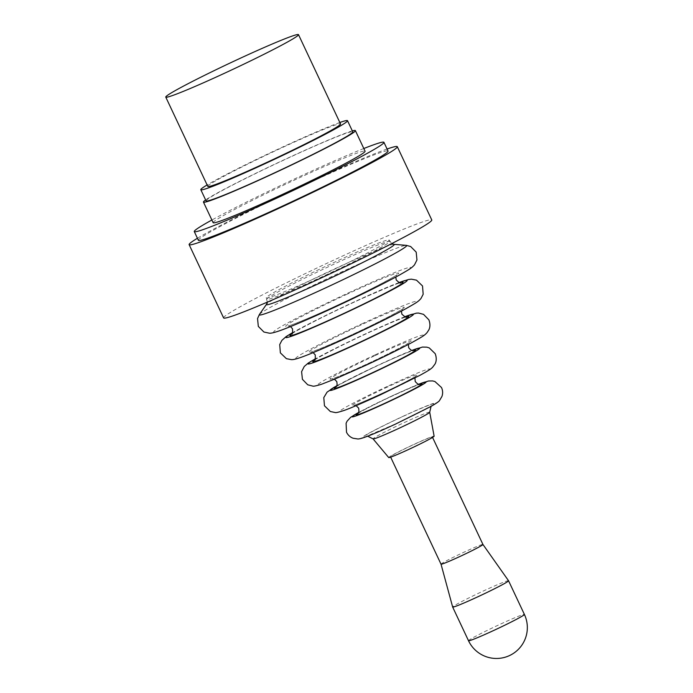 <?xml version="1.0" encoding="UTF-8"?>
<svg xmlns="http://www.w3.org/2000/svg" width="693" height="693" viewBox="0 0 693 693"><rect width="100%" height="100%" fill="white"/><g stroke="black" fill="none" stroke-linecap="round" stroke-linejoin="round"><path stroke-width="0.52" stroke-dasharray="3.46 2.6" d="M322.08 275.078A67.94 3.196 -25.2 0 0 389.163 240.003A67.94 3.196 -25.2 0 0 333.29 262.777A67.94 3.196 -25.2 0 0 266.216 297.86A67.94 3.196 -25.2 0 0 322.08 275.078M223.605 317.905A115.029 5.423 154.8 0 1 337.179 258.515A115.029 5.423 154.8 0 1 431.774 219.95M387.084 149.021A115.029 5.423 -25.2 0 0 302.702 185.248A115.029 5.423 -25.2 0 0 197.427 238.262M198.38 240.289A104.799 4.938 154.8 0 1 301.853 186.174A104.799 4.938 154.8 0 1 388.037 151.039M363.816 148.519A104.799 4.938 -25.2 0 0 297.747 177.451A104.799 4.938 -25.2 0 0 211.876 220.019M213.141 222.687A83.957 3.959 154.8 0 1 296.032 179.34A83.957 3.959 154.8 0 1 365.072 151.195M352.33 130.908A83.957 3.959 -25.2 0 0 286.348 158.758A83.957 3.959 -25.2 0 0 205.63 199.939M206.072 200.875A81.064 3.82 154.8 0 1 286.105 159.018A81.064 3.82 154.8 0 1 352.763 131.843M339.839 122.496A81.064 3.82 -25.2 0 0 280.856 147.852A81.064 3.82 -25.2 0 0 207.112 184.953M207.805 186.417A73.345 3.456 154.8 0 1 280.215 148.553A73.345 3.456 154.8 0 1 340.532 123.969M388.721 457.562A25.087 1.178 154.8 0 1 413.487 444.594A25.087 1.178 154.8 0 1 434.121 436.192M409.502 448.96A23.164 1.091 -25.2 0 0 432.371 437.006A23.164 1.091 -25.2 0 0 413.323 444.767A23.164 1.091 -25.2 0 0 390.462 456.722A23.164 1.091 -25.2 0 0 409.502 448.96M441.025 564.171L441.025 564.18A23.164 1.091 154.8 0 1 463.894 552.226A23.164 1.091 154.8 0 1 482.934 544.447L482.934 544.455M508.541 580.734A30.882 1.455 -25.2 0 0 483.151 591.094A30.882 1.455 -25.2 0 0 452.659 607.033M418.676 384.251A40.922 1.932 -25.2 0 0 392.463 395.712A40.922 1.932 -25.2 0 0 358.541 412.543M402.312 416.64A40.922 1.932 154.8 0 1 435.819 403.239A40.922 1.932 154.8 0 1 395.564 424.055A40.922 1.932 154.8 0 1 362.058 437.456A40.922 1.932 154.8 0 1 402.312 416.64M357.934 413.426A36.365 1.715 154.8 0 1 392.091 396.119A36.365 1.715 154.8 0 1 419.741 384.338M387.751 386.902A36.365 1.715 -25.2 0 0 351.966 405.405A36.365 1.715 -25.2 0 0 381.748 393.485A36.365 1.715 -25.2 0 0 417.524 374.982A36.365 1.715 -25.2 0 0 387.751 386.902M388.842 385.698A49.601 2.339 154.8 0 1 429.452 369.447A49.601 2.339 154.8 0 1 380.656 394.681A49.601 2.339 154.8 0 1 340.038 410.94A49.601 2.339 154.8 0 1 388.842 385.698M411.945 350.415A49.601 2.339 -25.2 0 0 378.993 364.769A49.601 2.339 -25.2 0 0 336.763 385.793M336.157 386.737A44.863 2.114 154.8 0 1 378.595 365.194A44.863 2.114 154.8 0 1 413.054 350.554M374.263 355.977A44.863 2.114 -25.2 0 0 330.128 378.802A44.863 2.114 -25.2 0 0 366.857 364.102A44.863 2.114 -25.2 0 0 410.992 341.277A44.863 2.114 -25.2 0 0 374.263 355.977M375.363 354.755A58.29 2.746 154.8 0 1 423.094 335.663A58.29 2.746 154.8 0 1 365.748 365.315A58.29 2.746 154.8 0 1 318.026 384.416A58.29 2.746 154.8 0 1 375.363 354.755M404.842 316.727A58.29 2.746 -25.2 0 0 365.514 333.827A58.29 2.746 -25.2 0 0 315.332 358.853M314.717 359.91A52.971 2.495 154.8 0 1 365.081 334.312A52.971 2.495 154.8 0 1 406.055 316.926M360.741 325.086A52.971 2.495 -25.2 0 0 308.628 352.035A52.971 2.495 -25.2 0 0 352.001 334.676A52.971 2.495 -25.2 0 0 404.106 307.727A52.971 2.495 -25.2 0 0 360.741 325.086M361.893 323.822A66.97 3.153 154.8 0 1 416.727 301.871A66.97 3.153 154.8 0 1 350.84 335.949A66.97 3.153 154.8 0 1 296.006 357.891A66.97 3.153 154.8 0 1 361.893 323.822M399.151 282.519A66.97 3.153 -25.2 0 0 352.044 302.884A66.97 3.153 -25.2 0 0 292.602 332.657M292.048 333.645A62.422 2.937 154.8 0 1 351.672 303.3A62.422 2.937 154.8 0 1 400.268 282.727M347.332 294.075A62.422 2.937 -25.2 0 0 285.914 325.831A62.422 2.937 -25.2 0 0 337.032 305.379A62.422 2.937 -25.2 0 0 398.44 273.622A62.422 2.937 -25.2 0 0 347.332 294.075M348.423 292.879A75.658 3.56 154.8 0 1 410.369 268.087A75.658 3.56 154.8 0 1 335.94 306.575A75.658 3.56 154.8 0 1 273.986 331.367A75.658 3.56 154.8 0 1 348.423 292.879M259.407 314.475A81.445 3.837 154.8 0 1 339.709 272.817A81.445 3.837 154.8 0 1 406.306 245.348M393.919 244.334A70.643 3.326 -25.2 0 0 336.166 268.156A70.643 3.326 -25.2 0 0 266.51 304.288M322.739 276.481A67.94 3.196 154.8 0 1 266.874 299.255A67.94 3.196 154.8 0 1 333.948 264.172A67.94 3.196 154.8 0 1 389.812 241.398A67.94 3.196 154.8 0 1 322.739 276.481M395.738 423.856A38.765 1.828 -25.2 0 0 433.87 404.14A38.765 1.828 -25.2 0 0 402.139 416.839A38.765 1.828 -25.2 0 0 363.998 436.555A38.765 1.828 -25.2 0 0 395.738 423.856M429.712 412.24A31.298 1.473 -25.2 0 0 403.967 422.713A31.298 1.473 -25.2 0 0 373.077 438.894M468.511 640.739A30.882 1.455 154.8 0 1 499.003 624.791A30.882 1.455 154.8 0 1 524.402 614.44M358.567 412.491L392.515 395.668L418.615 384.234M357.675 413.686C357.423 413.323 375.008 403.932 392.065 396.136C408.593 388.634 417.94 384.684 420.105 384.303M356.089 405.656L353.725 405.301C355.89 404.92 365.237 400.978 381.774 393.468C398.83 385.68 416.415 376.29 416.164 375.918L414.934 377.962M411.876 350.398L379.036 364.726L336.789 385.732M335.888 387.023C335.438 386.625 357.259 374.948 378.577 365.211C396.717 356.67 413.383 350.095 413.452 350.528M334.442 379.227L331.999 378.768C332.068 379.201 348.744 372.626 366.883 364.085C388.193 354.348 410.013 342.671 409.572 342.273L408.368 344.438M404.773 316.71L365.566 333.792L337.898 347.054L315.358 358.783M314.431 360.221C313.686 359.84 339.553 345.963 365.055 334.321C386.789 324.09 406.548 316.32 406.47 316.909M313.141 352.642L310.603 352.079C310.525 352.659 330.284 344.897 352.018 334.658C377.52 323.025 403.387 309.147 402.642 308.766L401.464 311.079M399.073 282.493L352.096 302.85L316.918 319.785L292.637 332.579M291.762 333.983C289.483 334.355 320.582 317.446 351.646 303.309C378.213 290.765 402.096 281.575 400.71 282.709M290.514 326.585L287.985 325.961C286.599 327.105 310.481 317.914 337.049 305.362C368.113 291.233 399.211 274.315 396.933 274.697L395.807 277.044M267.325 302.131L266.216 297.86M389.163 240.003L391.744 243.589M431.063 406.384L431.973 405.414L416.216 413.981L395.772 423.83L366.38 436.278L367.697 436.2"/><path stroke-width="1.04" d="M397.297 146.682L431.774 219.95A115.029 5.423 154.8 0 1 318.2 279.348A115.029 5.423 154.8 0 1 223.605 317.905L189.128 244.646A115.029 5.423 -25.2 0 0 283.723 206.081A115.029 5.423 -25.2 0 0 397.297 146.682A115.029 5.423 -25.2 0 0 387.084 149.021M197.427 238.262A115.029 5.423 -25.2 0 0 189.128 244.646M383.931 142.316L388.037 151.039A104.799 4.938 154.8 0 1 284.563 205.154A104.799 4.938 154.8 0 1 198.38 240.289L194.274 231.566A104.799 4.938 -25.2 0 0 280.457 196.431A104.799 4.938 -25.2 0 0 383.931 142.316A104.799 4.938 -25.2 0 0 363.816 148.519M211.876 220.019A104.799 4.938 -25.2 0 0 194.274 231.566M355.388 130.613L365.072 151.195A83.957 3.959 154.8 0 1 282.181 194.542A83.957 3.959 154.8 0 1 213.141 222.687L203.447 202.105A83.957 3.959 -25.2 0 0 272.496 173.96A83.957 3.959 -25.2 0 0 355.388 130.613A83.957 3.959 -25.2 0 0 352.33 130.908M205.63 199.939A83.957 3.959 -25.2 0 0 203.447 202.105M347.514 120.677L352.763 131.843A81.064 3.82 154.8 0 1 272.73 173.7A81.064 3.82 154.8 0 1 206.072 200.875L200.814 189.709A81.064 3.82 -25.2 0 0 267.481 162.534A81.064 3.82 -25.2 0 0 347.514 120.677A81.064 3.82 -25.2 0 0 339.839 122.496M207.112 184.953A81.064 3.82 -25.2 0 0 200.814 189.709M298.501 34.65L340.532 123.969A73.345 3.456 154.8 0 1 268.113 161.833A73.345 3.456 154.8 0 1 207.805 186.417L165.774 97.107A73.345 3.456 -25.2 0 0 226.083 72.522A73.345 3.456 -25.2 0 0 298.501 34.65A73.345 3.456 -25.2 0 0 238.184 59.234A73.345 3.456 -25.2 0 0 165.774 97.107M429.712 412.24L434.121 436.192A25.087 1.178 154.8 0 1 409.346 449.133A25.087 1.178 154.8 0 1 388.721 457.562L373.077 438.894A31.298 1.473 -25.2 0 0 398.804 428.387A31.298 1.473 -25.2 0 0 429.712 412.24L431.063 406.384M432.562 437.413L482.934 544.455A23.164 1.091 154.8 0 1 482.934 544.455A23.164 1.091 154.8 0 1 460.074 556.418A23.164 1.091 154.8 0 1 441.025 564.18A23.164 1.091 154.8 0 1 441.025 564.171L452.659 607.033A30.882 1.455 -25.2 0 0 452.659 607.042A30.882 1.455 -25.2 0 0 478.057 596.69A30.882 1.455 -25.2 0 0 508.541 580.743A30.882 1.455 -25.2 0 0 508.541 580.734L524.402 614.44A30.882 1.455 154.8 0 1 493.91 630.379A30.882 1.455 154.8 0 1 468.511 640.739A30.882 30.882 0 0 0 509.459 655.595A30.882 30.882 0 0 0 524.402 614.44M358.541 412.543A40.922 1.932 -25.2 0 0 385.715 403.118A40.922 1.932 -25.2 0 0 421.431 385.273A40.922 1.932 -25.2 0 0 418.676 384.251M419.741 384.338A36.365 1.715 154.8 0 1 386.088 402.711A36.365 1.715 154.8 0 1 357.934 413.426M336.763 385.793A49.601 2.339 -25.2 0 0 370.807 373.752A49.601 2.339 -25.2 0 0 413.608 352.399A49.601 2.339 -25.2 0 0 411.945 350.415M413.054 350.554A44.863 2.114 154.8 0 1 371.197 373.319A44.863 2.114 154.8 0 1 336.157 386.737M315.332 358.853A58.29 2.746 -25.2 0 0 355.899 344.378A58.29 2.746 -25.2 0 0 405.925 319.447A58.29 2.746 -25.2 0 0 404.842 316.727M406.055 316.926A52.971 2.495 154.8 0 1 356.341 343.901A52.971 2.495 154.8 0 1 314.717 359.91M292.602 332.657A66.97 3.153 -25.2 0 0 340.991 315.012A66.97 3.153 -25.2 0 0 397.496 286.911A66.97 3.153 -25.2 0 0 399.151 282.519M400.268 282.727A62.422 2.937 154.8 0 1 341.372 314.605A62.422 2.937 154.8 0 1 292.048 333.645M326.264 287.569A81.445 3.837 154.8 0 1 259.407 314.475L257.545 318.555L258.316 326.403L263.92 332.025L269.456 333.212C270.79 333.246 272.964 333.186 281.886 329.946C294.508 325.216 312.508 317.437 335.888 306.618C362.023 294.438 383.047 284.009 398.969 275.32C409.832 269.101 411.659 268.07 414.518 264.821L416.961 259.962L416.19 252.113L410.637 246.517L406.306 245.348A81.445 3.837 154.8 0 1 326.264 287.569M259.407 314.475L266.51 304.288A70.643 3.326 -25.2 0 0 324.506 280.951A70.643 3.326 -25.2 0 0 393.919 244.334L406.306 245.348M418.615 384.234L428.525 380.985L432.666 380.933L434.935 381.522L441.51 387.526C442.836 390.48 442.974 393.459 441.935 396.465L439.596 400.407C439.206 401.36 436.226 403.43 430.656 406.609L395.512 424.09C364.743 438.374 359.364 439.102 357.718 438.964L353.092 438.236C350.13 437.118 347.938 435.117 346.509 432.233L346.093 423.293L347.098 421.171L350.58 417.377L358.567 412.491M356.089 405.656L358.627 408.116C359.658 414.128 357.207 413.392 357.675 413.686M420.105 384.303L420.105 384.303C420.175 383.757 419.187 386.122 415.211 381.488L414.934 377.962M411.876 350.398L422.444 347.063L426.862 347.167L429.279 347.929L435.187 353.673C437.586 360.057 435.126 363.86 434.918 364.189L432.553 367.333C430.665 369.144 429.088 370.279 419.984 375.294L380.604 394.724C361.443 403.491 349.177 408.766 343.78 410.551C338.608 412.214 335.75 412.872 335.213 412.534L330.362 411.521L324.463 405.777L323.787 397.617L327.087 392.117L336.789 385.732M334.442 379.227L336.755 381.574C337.881 387.066 335.533 386.755 335.888 387.023M413.452 350.528L413.452 350.528C413.47 350.078 412.214 352.087 408.705 347.721L408.368 344.438M404.773 316.71L416.372 313.141L418.563 313.063L423.527 314.345L428.854 319.82C431.133 325.719 429.088 329.409 428.802 329.937L427.018 332.666C424.385 335.542 422.808 336.451 412.404 342.281C400.078 348.908 384.511 356.592 365.696 365.35L335.343 378.846L321.777 384.173C316.406 385.845 313.383 386.477 312.708 386.079L307.735 384.797L302.417 379.322L301.602 371.682L304.253 366.476L308.212 363.089L315.358 358.783M313.141 352.642L315.228 354.877C315.436 359.043 315.168 360.828 314.431 360.221L314.44 360.221M406.47 316.909L406.47 316.909C406.47 317.862 404.929 316.926 401.845 314.111L401.464 311.079M399.073 282.493L408.662 279.47L411.443 279.175L416.502 280.163L422.522 285.966L423.172 294.256L420.998 298.458C418.096 301.836 416.432 302.659 406.141 308.55C392.004 316.242 373.553 325.381 350.788 335.984C330.457 345.4 314.657 352.235 303.413 356.488C295.027 359.563 292.922 359.676 291.441 359.65L286.382 358.662L280.362 352.858L279.712 344.577L281.886 340.376L286.131 336.581L292.637 332.579M290.514 326.585L292.481 328.742C292.784 332.631 292.55 334.381 291.762 333.983L291.762 333.974M400.701 282.709L400.71 282.709C400.511 283.576 399.012 282.649 396.214 279.929L395.807 277.044M266.51 304.288L267.325 302.131M391.744 243.589L393.919 244.334M367.697 436.2L373.077 438.894M390.653 457.137L441.025 564.18M482.934 544.455L508.541 580.734M452.659 607.042L468.511 640.739"/></g></svg>
